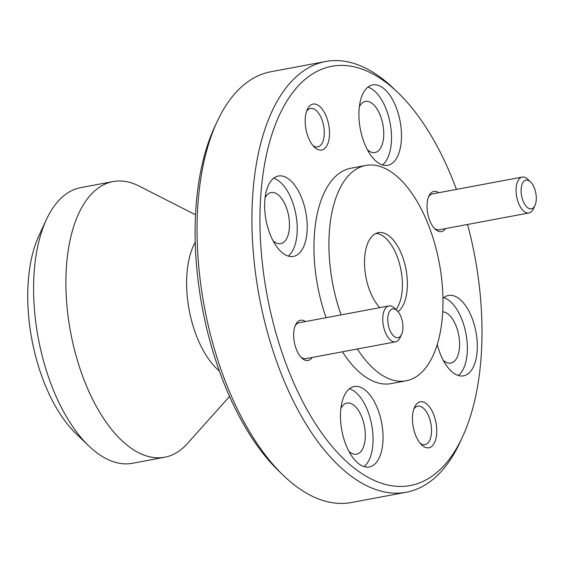 <?xml version="1.0" encoding="UTF-8"?>
<svg xmlns="http://www.w3.org/2000/svg" width="564" height="564" viewBox="0 0 564 564"><rect width="100%" height="100%" fill="white"/><g stroke="black" fill="none" stroke-linecap="round" stroke-linejoin="round"><path stroke-width="0.85" d="M401.617 334.332L400.066 337.681A18.259 9.045 -100.6 0 1 395.597 341.833A18.259 9.045 -100.6 0 1 391.212 340.642A18.259 9.045 -100.6 0 1 382.801 321.332A18.259 9.045 -100.6 0 1 388.871 305.942A18.259 9.045 -100.6 0 1 393.256 307.126A18.259 9.045 -100.6 0 1 394.546 308.198L397.197 310.75A14.608 7.24 79.4 0 0 396.175 309.897A14.608 7.24 79.4 0 0 387.792 317.997A14.608 7.24 79.4 0 0 394.532 336.708A14.608 7.24 79.4 0 0 401.617 334.332A14.608 7.24 79.4 0 0 397.197 310.75M395.597 341.833L305.801 358.655A18.259 9.045 -100.6 0 1 301.416 357.463A18.259 9.045 -100.6 0 1 300.908 357.09M534.954 205.472L533.403 208.821A18.259 9.045 -100.6 0 1 528.933 212.973A18.259 9.045 -100.6 0 1 524.541 211.782A18.259 9.045 -100.6 0 1 516.138 192.472A18.259 9.045 -100.6 0 1 522.208 177.082A18.259 9.045 -100.6 0 1 526.593 178.266A18.259 9.045 -100.6 0 1 527.876 179.338L530.534 181.89A14.608 7.24 79.4 0 0 529.504 181.037A14.608 7.24 79.4 0 0 521.129 189.137A14.608 7.24 79.4 0 0 527.869 207.848A14.608 7.24 79.4 0 0 534.954 205.472A14.608 7.24 79.4 0 0 530.534 181.89M528.933 212.973L439.137 229.795A18.259 9.045 -100.6 0 1 434.752 228.603A18.259 9.045 -100.6 0 1 434.245 228.23M456.438 189.398A213.262 105.665 79.4 0 0 397.965 92.651A213.262 105.665 79.4 0 0 382.949 80.187A213.262 105.665 79.4 0 0 260.589 198.436A213.262 105.665 79.4 0 0 359.007 471.666A213.262 105.665 79.4 0 0 462.466 437.008A213.262 105.665 79.4 0 0 467.563 224.472M462.466 437.008L459.984 442.352A219.107 108.556 -100.6 0 1 406.334 492.224A219.107 108.556 -100.6 0 1 353.691 477.962A219.107 108.556 -100.6 0 1 252.827 246.207A219.107 108.556 -100.6 0 1 325.647 61.497A219.107 108.556 -100.6 0 1 378.289 75.759A219.107 108.556 -100.6 0 1 393.714 88.569L397.965 92.651M325.647 61.497L270.776 71.776A219.107 108.556 79.4 0 0 217.119 121.648A219.107 108.556 79.4 0 0 283.389 475.431A219.107 108.556 79.4 0 0 298.814 488.241A219.107 108.556 79.4 0 0 351.457 502.503L406.334 492.224M113.075 181.566L80.765 187.622A140.232 69.478 79.4 0 0 46.424 219.537A140.232 69.478 79.4 0 0 88.837 445.962A140.232 69.478 79.4 0 0 98.714 454.161A140.232 69.478 79.4 0 0 132.406 463.284L164.709 457.235A140.232 69.478 -100.6 0 1 131.017 448.105A140.232 69.478 -100.6 0 1 66.467 299.78A140.232 69.478 -100.6 0 1 113.075 181.566A140.232 69.478 -100.6 0 1 139.111 186.064L195.511 214.778M425.912 403.345A23.371 11.583 79.4 0 0 414.575 407.145A23.371 11.583 79.4 0 0 421.639 444.883A23.371 11.583 79.4 0 0 423.289 446.251A23.371 11.583 79.4 0 0 436.698 433.293A23.371 11.583 79.4 0 0 425.912 403.345M420.222 443.346A19.571 9.701 79.4 0 0 420.258 443.367A19.571 9.701 79.4 0 0 424.96 444.644A19.571 9.701 79.4 0 0 431.467 428.146A19.571 9.701 79.4 0 0 422.457 407.441A19.571 9.701 79.4 0 0 417.755 406.165A19.571 9.701 79.4 0 0 413.807 409.09M318.667 105.602A23.371 11.583 79.4 0 0 307.331 109.402A23.371 11.583 79.4 0 0 314.402 147.141A23.371 11.583 79.4 0 0 316.044 148.508A23.371 11.583 79.4 0 0 329.454 135.543A23.371 11.583 79.4 0 0 318.667 105.602M312.978 145.604A19.571 9.701 79.4 0 0 313.013 145.625A19.571 9.701 79.4 0 0 317.715 146.901A19.571 9.701 79.4 0 0 324.222 130.397A19.571 9.701 79.4 0 0 315.213 109.698A19.571 9.701 79.4 0 0 310.51 108.422A19.571 9.701 79.4 0 0 306.562 111.348M438.771 192.712A20.452 10.131 79.4 0 0 428.873 196.053A20.452 10.131 79.4 0 0 435.055 229.069A20.452 10.131 79.4 0 0 436.501 230.267A20.452 10.131 79.4 0 0 445.489 228.603M428.421 197.132A18.259 9.045 -100.6 0 1 432.412 193.903L522.208 177.082M305.434 321.572A20.452 10.131 79.4 0 0 295.536 324.913A20.452 10.131 79.4 0 0 301.726 357.928A20.452 10.131 79.4 0 0 303.164 359.127A20.452 10.131 79.4 0 0 312.16 357.463M295.085 325.992A18.259 9.045 -100.6 0 1 299.075 322.756L388.871 305.942M443.226 360.269A26 12.88 79.4 0 0 444.601 361.369A26 12.88 79.4 0 0 450.847 363.061A26 12.88 79.4 0 0 459.484 341.142A26 12.88 79.4 0 0 447.52 313.64A26 12.88 79.4 0 0 442.712 311.843M348.94 451.39A26 12.88 79.4 0 0 350.314 452.483A26 12.88 79.4 0 0 356.561 454.175A26 12.88 79.4 0 0 365.204 432.257A26 12.88 79.4 0 0 353.233 404.755A26 12.88 79.4 0 0 346.987 403.063A26 12.88 79.4 0 0 340.896 408.421M273.11 240.856A26 12.88 79.4 0 0 274.485 241.949A26 12.88 79.4 0 0 280.731 243.641A26 12.88 79.4 0 0 289.374 221.722A26 12.88 79.4 0 0 277.403 194.22A26 12.88 79.4 0 0 271.157 192.528A26 12.88 79.4 0 0 265.059 197.886M367.39 149.735A26 12.88 79.4 0 0 368.764 150.835A26 12.88 79.4 0 0 375.011 152.527A26 12.88 79.4 0 0 383.654 130.608A26 12.88 79.4 0 0 371.683 103.106A26 12.88 79.4 0 0 365.437 101.414A26 12.88 79.4 0 0 359.346 106.772M364.048 389.216A40.897 20.262 79.4 0 0 354.22 386.551A40.897 20.262 79.4 0 0 340.628 421.033A40.897 20.262 79.4 0 0 359.458 464.292A40.897 20.262 79.4 0 0 369.286 466.957A40.897 20.262 79.4 0 0 382.878 432.475A40.897 20.262 79.4 0 0 364.048 389.216M364.055 466.604A40.897 20.262 79.4 0 0 372.388 429.253A40.897 20.262 79.4 0 0 354.072 391.085A40.897 20.262 79.4 0 0 349.476 388.765M288.218 178.675A40.897 20.262 79.4 0 0 278.39 176.017A40.897 20.262 79.4 0 0 264.798 210.492A40.897 20.262 79.4 0 0 283.621 253.758A40.897 20.262 79.4 0 0 293.449 256.416A40.897 20.262 79.4 0 0 307.042 221.941A40.897 20.262 79.4 0 0 288.218 178.675M288.225 256.07A40.897 20.262 79.4 0 0 296.558 218.719A40.897 20.262 79.4 0 0 278.242 180.543A40.897 20.262 79.4 0 0 273.639 178.231M382.498 87.561A40.897 20.262 79.4 0 0 372.67 84.896A40.897 20.262 79.4 0 0 359.078 119.378A40.897 20.262 79.4 0 0 377.908 162.636A40.897 20.262 79.4 0 0 387.736 165.301A40.897 20.262 79.4 0 0 401.328 130.82A40.897 20.262 79.4 0 0 382.498 87.561M382.505 164.956A40.897 20.262 79.4 0 0 390.838 127.598A40.897 20.262 79.4 0 0 372.522 89.429A40.897 20.262 79.4 0 0 367.925 87.117M437.255 344.512A40.897 20.262 79.4 0 0 453.738 373.178A40.897 20.262 79.4 0 0 463.566 375.835A40.897 20.262 79.4 0 0 477.158 341.361A40.897 20.262 79.4 0 0 458.328 298.095A40.897 20.262 79.4 0 0 448.507 295.437A40.897 20.262 79.4 0 0 442.951 298.342M458.335 375.49A40.897 20.262 79.4 0 0 466.675 338.132A40.897 20.262 79.4 0 0 448.352 299.963A40.897 20.262 79.4 0 0 443.755 297.651M342.426 351.795A109.557 54.278 79.4 0 0 364.83 376.477A109.557 54.278 79.4 0 0 391.148 383.605L406.115 380.806A109.557 54.278 79.4 0 0 442.521 288.451A109.557 54.278 79.4 0 0 392.093 172.57A109.557 54.278 79.4 0 0 365.775 165.442A109.557 54.278 79.4 0 0 341.079 314.895M357.386 348.989A109.557 54.278 79.4 0 0 379.791 373.671A109.557 54.278 79.4 0 0 406.115 380.806M229.541 396.436L187.354 443.621A140.232 69.478 -100.6 0 1 164.709 457.235M395.991 309.587A41.193 20.41 79.4 0 0 401.216 271.397A41.193 20.41 79.4 0 0 383.266 236.253A41.193 20.41 79.4 0 0 375.927 233.418M379.84 307.634A41.193 20.41 -100.6 0 1 364.513 263.755A41.193 20.41 -100.6 0 1 378.359 232.636A41.193 20.41 -100.6 0 1 388.258 235.315A41.193 20.41 -100.6 0 1 406.75 274.111A41.193 20.41 -100.6 0 1 398.008 311.61M283.389 475.431L279.138 471.349A213.262 105.665 -100.6 0 1 214.637 126.992L217.119 121.648M219.34 370.95A76.253 37.781 -100.6 0 1 195.229 242.224M88.837 445.962L76.091 433.702A122.698 60.792 -100.6 0 1 38.979 235.576L46.424 219.537M365.775 165.442L350.808 168.248A109.557 54.278 79.4 0 0 326.112 317.694"/></g></svg>

